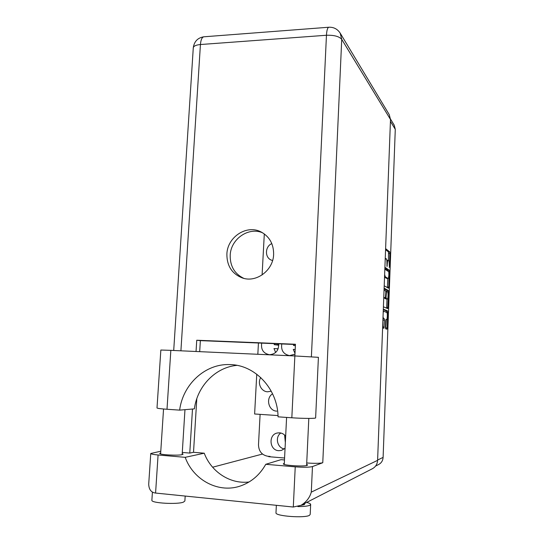 <?xml version="1.0" encoding="UTF-8"?>
<svg xmlns="http://www.w3.org/2000/svg" width="544" height="544" viewBox="0 0 544 544"><rect width="100%" height="100%" fill="white"/><g stroke="black" fill="none" stroke-linecap="round" stroke-linejoin="round"><path stroke-width="0.82" d="M386.573 319.6L385.893 319.58L386.573 319.6C387.41 319.804 387.634 312.657 386.798 312.494L383.751 311.256L383.2 312.46M280.82 433.01C274.774 436.948 277.209 448.038 284.356 448.909M285.063 448.256L281.479 450.418L278.718 450.69C269.321 450.378 268.172 434.486 277.399 432.983L279.623 432.827C282.057 433.058 284.07 434.187 285.661 436.206M285.348 442.571L284.607 435.037M272.578 393.808C265.418 398.092 268.512 410.999 276.787 411.142M260.76 377.556C257.135 383.166 261.208 391.673 267.628 391.796L271.252 391.19M280.874 355.32L278.399 355.212M278.78 345.222L274.183 344.651L274.516 343.658M278.161 348.779L273.986 348.568L275.645 352.492M261.705 343.135C260.814 349.554 263.357 353.41 269.348 354.702L269.566 354.715C275.808 354.083 278.834 350.452 278.657 343.828M295.372 345.692L293.468 345.447L293.801 344.447M295.188 349.472L293.277 349.391L294.998 353.376M281.778 343.951C280.888 350.411 283.485 354.294 289.551 355.613L294.957 354.164M271.816 243.603C264.88 246.432 264.622 257.7 271.463 260.161L272.585 260.535M277.923 343.794L277.875 344.801L274.183 344.651M295.385 345.522L293.468 345.447M386.532 319.593L386.022 319.41L385.744 320.654L385.485 327.4L385.689 328.814L386.961 329.202L387.246 327.957L387.627 310.957L383.323 309.142M383.03 316.873L383.527 318.498L384.309 318.777L384.513 320.219L383.962 328.284L382.616 327.876M384.207 285.79L388.477 288.211L388.77 287.042L389.15 270.157L384.907 267.267M390.497 119.061L394.216 125.174L395.284 129.322L383.105 457.395C382.888 460.571 381.453 462.917 378.801 464.433L378.57 464.556M386.906 260.236L388.606 260.522C389.069 261.12 389.28 262.704 389.232 265.268L389.504 267.294L389.824 252.001L385.614 248.628M388.13 260.209C387.695 260.392 387.416 261.616 387.294 263.888L387.042 266.512L386.947 263.636C386.995 261.038 386.784 259.434 386.308 258.815L385.812 258.495L385.186 259.91M386.077 298.962L387.348 299.003C388.171 299.193 388.368 292.189 387.552 291.931L388.586 291.951L388.389 290.503L384.118 288.15M388.586 291.951L387.736 308.659L383.411 306.775M383.772 297.248L385.417 298.058L385.866 292.38L385.662 290.911L384.044 290.034M264.309 233.913L262.099 274.944M258.441 342.999L257.836 354.28M256.761 374.197L254.619 413.991L278.011 415.575M260.107 414.365L258.495 444.774C258.74 451.275 261.861 455.104 267.859 456.26L270.116 456.443L270.096 456.804M277.671 348.724L277.61 349.996M388.436 260.392L388.504 251.988L385.574 249.669M388.022 271.279L387.824 270.144L384.873 268.144M387.396 287.599L387.763 278.453M384.533 277.12L386.607 278.406L388.028 278.453C388.477 278.263 388.756 277.025 388.878 274.734L388.81 271.81L384.832 269.164M384.635 274.434L385.24 276.74L387.94 278.426M386.607 278.406L388.028 278.453M386.995 298.996L386.682 307.408L388.008 307.442M386.607 308.169L386.682 307.408M383.751 297.874L384.091 298.024M384.091 288.85L387.063 290.476L388.389 290.503M386.471 291.366L387.552 291.931M386.492 291.36L386.05 297.017L386.254 298.472L387.294 298.989M384.758 298.044L384.907 298.445L386.254 298.472M385.954 298.962L384.907 298.445M387.267 291.774L387.063 290.476M382.786 327.923L382.962 318.743L384.309 318.777M387.824 312.378L386.498 312.344L386.301 310.923L383.302 309.672M385.798 328.848L386.226 319.593M278.766 344.916L277.875 344.801M310.651 504.54L310.196 514.413L309.529 515.27C305.238 518.364 275.264 516.188 275.978 512.856L275.985 512.686M306.653 502.418C309.203 503.057 310.536 503.717 310.658 504.404L309.992 505.206C308.054 506.117 304.014 506.573 297.881 506.586M185.184 496.06L184.878 500.983L183.369 502.166C177.174 504.628 151.375 503.132 151.871 500.351L151.885 500.147M306.653 464.386L307.605 464.97L307.122 465.378C304.028 466.779 282.88 465.406 283.315 463.835L284.315 463.277M182.206 453.642L183.11 454.138L182.029 454.682C177.609 455.77 159.406 454.764 159.691 453.458L160.67 452.928M273.625 254.449C273.72 244.106 269.525 236.606 261.059 231.941C246.752 224.257 227.304 237.048 226.882 254.109C226.848 265.982 232.07 273.952 242.549 278.018C256.448 282.914 273.265 270.3 273.625 254.449M243.848 278.385C234.614 273.89 230.064 266.227 230.194 255.394C230.615 239.081 248.676 226.467 262.8 232.9M300.927 505.356L304.341 504.635L304.83 503.35M236.939 365.357C215.546 367.254 197.268 386.145 194.385 408.864L179.642 410.128L167.001 409.265L170.836 350.356L160.847 350.03L156.998 407.98C157.474 408.394 160.806 408.823 167.001 409.265M160.779 451.214L150.756 453.492C151.089 454.07 153.53 454.573 158.08 454.988L155.577 493.054L293.298 507.028L300.975 505.328C306.299 502.078 309.74 497.678 311.29 492.136L377.604 460.353C377.346 464.08 375.666 466.834 372.572 468.629L372.3 468.765M293.298 507.028L295.236 466.84L265.764 464.297L281.024 459.666L284.485 459.952M295.236 466.84C303.606 467.452 309.352 467.357 312.467 466.568L322.769 462.726C319.967 463.434 314.622 463.515 306.721 462.971M390.497 119.483L341.727 39.338L340.184 33.13L389.259 114.648L390.497 119.483L377.604 460.353M249.077 481.964C230.268 484.432 211.188 471.879 204.252 453.2L193.514 452.295L189.768 453.077L182.281 452.445M189.768 453.077L192.488 409.027M196.044 351.499L196.744 340.238L295.446 344.257L294.868 355.953M199.689 351.662L200.362 340.632L295.433 344.508M193.514 452.295L196.806 398.67M284.58 458.014L268.702 456.688L269.695 456.409M262.494 454.05L212.609 467.221M204.252 453.2L185.198 457.334L158.08 454.988M185.198 457.334C193.494 480.549 219.552 494.095 241.618 485.554C251.974 481.617 260.018 474.531 265.764 464.297M200.362 340.632L196.744 340.238M155.577 493.054C151.205 492.538 148.913 489.559 148.709 484.119L148.777 483.086M291.829 417.778L294.862 355.953L318.41 357.32L315.629 417.846C316.336 418.608 303.355 418.588 291.829 417.778L278.059 416.84C277.739 388.715 254.796 364.657 229.704 364.582C205.326 363.542 182.879 384.248 179.642 410.128M294.862 355.953L170.836 350.356M395.284 129.322L390.422 121.387M377.618 460.02L383.105 457.395M386.934 263.881L387.294 263.888M386.872 265.696L387.226 265.696M388.504 251.988L389.824 252.001M388.695 253.477L390.014 253.49M389.164 267.294L389.504 267.294M387.824 270.144L389.15 270.157M388.532 271.619L389.341 271.626M387.444 287.014L388.77 287.042M384.547 276.733L385.24 276.74M384.05 298.024L385.397 298.051M385.859 292.556L386.22 292.563M385.689 297.01L386.05 297.017M382.969 318.478L383.527 318.498M383.16 320.178L384.513 320.219M382.901 326.971L384.254 327.012M386.301 310.923L387.627 310.957M385.914 327.91L387.246 327.957M311.386 356.796L326.454 35.258L200.43 44.526L180.907 350.812M328.957 27.227L328.78 27.241C327.522 27.71 326.747 30.376 326.454 35.258C334.07 35.027 339.164 36.387 341.727 39.338L322.769 462.726M312.467 466.568L311.29 492.136M193.27 48.028L193.29 47.722C193.746 45.995 196.126 44.928 200.43 44.526C200.824 39.868 201.953 37.291 203.816 36.795C197.724 37.794 194.215 41.439 193.29 47.722L173.706 350.486M204.075 36.781L328.78 27.241C333.642 27.023 337.443 28.988 340.184 33.13M383.241 311.243L383.751 311.256M378.801 464.433L375.584 466.065M385.24 258.488L385.812 258.495M384.071 298.03L385.417 298.058M386.016 298.976L387.348 299.003M275.978 512.856L276.359 505.308M151.871 500.351L152.422 492.062M261.61 232.22L261.059 231.941M163.547 409L160.602 453.948M286.593 417.418L284.26 464.413M308.808 418.411L306.605 465.521M184.967 409.673L182.145 454.662M150.756 453.492L148.709 484.119M372.572 468.629L300.975 505.328M231.241 364.65L229.704 364.582"/></g></svg>
